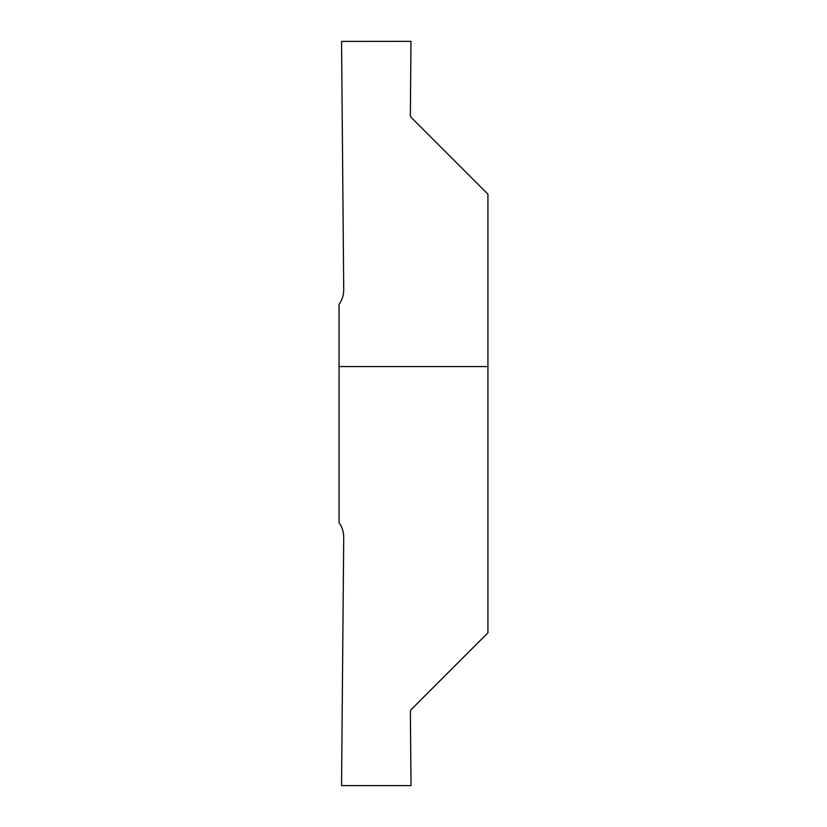 <?xml version="1.0" encoding="UTF-8"?>
<svg xmlns="http://www.w3.org/2000/svg" width="827" height="827" viewBox="0 0 827 827"><rect width="100%" height="100%" fill="white"/><g stroke="black" fill="none" stroke-linecap="round" stroke-linejoin="round"><path stroke-width="1.24" d="M487.93 341.551L487.93 485.449L487.93 341.551M339.07 366.568L339.07 522.674C342.171 527.078 343.722 531.968 343.722 537.354L341.551 785.598L411.019 785.598L410.368 711.427L411.102 709.649L487.93 632.82L487.93 366.568L339.07 366.568L339.07 304.326C342.171 299.922 343.722 295.032 343.722 289.646L341.551 41.402L410.967 41.35L410.368 115.573L411.102 117.351L487.93 194.18L487.93 366.568"/></g></svg>
